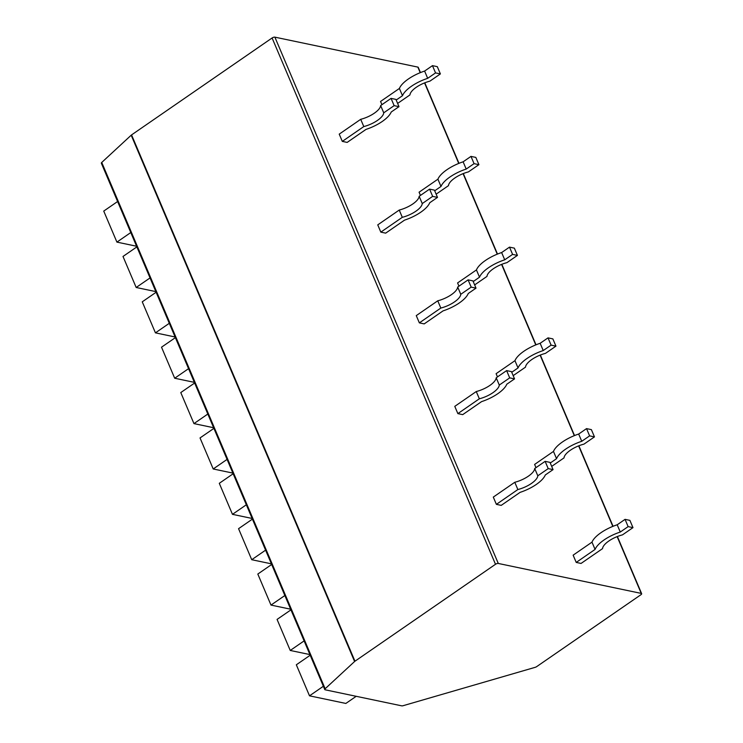 <?xml version="1.0" encoding="UTF-8"?>
<svg xmlns="http://www.w3.org/2000/svg" width="743" height="743" viewBox="0 0 743 743"><rect width="100%" height="100%" fill="white"/><g stroke="black" fill="none" stroke-linecap="round" stroke-linejoin="round"><path stroke-width="1.11" d="M535.164 667.335A2.127 0.808 157 0 0 536.669 666.629L640.893 594.744A2.127 0.808 157 0 0 641.636 593.657A2.127 0.808 157 0 0 641.255 593.406L498.284 563.454A2.127 0.808 157 0 0 495.497 564.281L354.959 661.214A2.127 0.808 -23 0 0 354.597 661.502L325.146 688.752A2.127 0.808 157 0 0 324.765 689.55A2.127 0.808 157 0 0 325.146 689.801L401.759 705.85A2.127 0.808 157 0 0 403.04 705.72L535.164 667.335M324.765 689.55L101.364 163.246A2.127 0.808 -23 0 1 101.745 162.448L131.195 135.198A2.127 0.808 157 0 1 131.557 134.91L272.096 37.977A2.127 0.808 -23 0 1 274.882 37.15L417.854 67.102A2.127 0.808 -23 0 1 418.235 67.362L420.454 72.591M381.921 104.689L380.546 101.457L399.4 88.454A25.977 9.817 -23 0 1 424.606 71.068L432.463 65.644L437.311 66.666L440.395 73.919L429.9 81.154A17.46 6.594 157 0 0 409.96 94.909L397.616 103.426M420.436 195.428L419.071 192.196L437.915 179.193A25.977 9.817 -23 0 1 463.121 161.816L470.978 156.392L475.826 157.405L478.91 164.667L468.415 171.902A17.46 6.594 157 0 0 448.475 185.657L436.132 194.164M458.96 286.166L457.586 282.934L476.439 269.932A25.977 9.817 -23 0 1 501.636 252.555L509.503 247.131L514.351 248.143L517.425 255.406L506.94 262.641A17.46 6.594 157 0 0 486.99 276.396L474.656 284.903M497.476 376.915L496.101 373.683L514.955 360.68A25.977 9.817 -23 0 1 540.152 343.294L548.018 337.87L552.866 338.892L555.95 346.145L545.455 353.38A17.46 6.594 157 0 0 525.515 367.135L513.172 375.652M535.991 467.653L534.616 464.421L553.47 451.419A25.977 9.817 -23 0 1 578.676 434.042L586.533 428.618L591.382 429.63L594.465 436.893L583.97 444.128A17.46 6.594 157 0 0 564.03 457.883L551.687 466.39M576.215 562.423L581.063 563.435L602.545 548.622A17.46 6.594 157 0 1 622.485 534.867L632.98 527.632L629.897 520.369L625.058 519.357L617.192 524.781A25.977 9.817 -23 0 0 591.985 542.158L573.141 555.16L576.215 562.423L595.069 549.421A25.977 9.817 -23 0 1 620.275 532.044L628.132 526.62L632.98 527.632M342.309 141.393L347.157 142.405L366.011 129.403A25.977 9.817 -23 0 0 391.208 112.026L398.991 106.658L395.908 99.395L391.059 98.382L380.648 105.562A17.46 6.594 157 0 1 360.708 119.317L339.226 134.13L342.309 141.393L363.791 126.57A17.46 6.594 157 0 0 383.732 112.825L394.143 105.645L398.991 106.658M380.825 232.132L385.673 233.144L404.526 220.142A25.977 9.817 -23 0 0 429.723 202.765L437.506 197.397L434.423 190.143L429.584 189.121L419.173 196.301A17.46 6.594 157 0 1 399.232 210.055L377.75 224.869L380.825 232.132L402.307 217.318A17.46 6.594 157 0 0 422.247 203.563L432.658 196.384L437.506 197.397M419.349 322.871L424.197 323.892L443.042 310.89A25.977 9.817 -23 0 0 468.248 293.504L476.022 288.145L472.947 280.882L468.099 279.87L457.688 287.049A17.46 6.594 157 0 1 437.748 300.804L416.266 315.617L419.349 322.871L440.831 308.057A17.46 6.594 157 0 0 460.771 294.302L471.183 287.123L476.022 288.145M457.864 413.619L462.713 414.631L481.566 401.629A25.977 9.817 -23 0 0 506.763 384.252L514.546 378.884L511.463 371.621L506.615 370.608L496.203 377.788A17.46 6.594 157 0 1 476.263 391.542L454.781 406.356L457.864 413.619L479.346 398.796A17.46 6.594 157 0 0 499.287 385.05L509.698 377.871L514.546 378.884M496.38 504.358L501.228 505.37L520.081 492.368A25.977 9.817 -23 0 0 545.278 474.991L553.061 469.622L549.978 462.369L545.13 461.347L534.719 468.527A17.46 6.594 157 0 1 514.778 482.281L493.296 497.095L496.38 504.358L517.862 489.544A17.46 6.594 157 0 0 537.802 475.789L548.213 468.61L553.061 469.622M136.591 246.239L116.911 242.116L130.777 232.55M116.911 242.116L103.741 211.086L117.608 201.52M155.854 291.609L136.173 287.485L150.04 277.928M136.173 287.485L123.004 256.456L136.87 246.89M175.107 336.978L155.436 332.855L169.302 323.298M155.436 332.855L142.257 301.825L156.123 292.259M194.369 382.357L174.689 378.233L188.555 368.667M174.689 378.233L161.519 347.195L175.385 337.638M213.622 427.727L193.951 423.603L207.817 414.037M193.951 423.603L180.781 392.564L194.647 383.007M232.884 473.096L213.213 468.972L227.079 459.406M213.213 468.972L200.034 437.943L213.9 428.377M252.146 518.465L232.466 514.342L246.332 504.776M232.466 514.342L219.296 483.312L233.163 473.746M271.399 563.835L251.728 559.711L265.595 550.154M251.728 559.711L238.559 528.682L252.416 519.116M290.662 609.204L270.991 605.081L284.848 595.524M270.991 605.081L257.812 574.051L271.678 564.485M309.924 654.583L290.244 650.459L304.11 640.893M290.244 650.459L277.074 619.421L290.94 609.864M356.203 696.302L345.848 703.445L309.506 695.829L323.372 686.263M309.506 695.829L296.327 664.79L310.193 655.233M396.186 100.054L402.483 95.708A25.977 9.817 -23 0 1 427.68 78.331L435.547 72.907L440.395 73.919M402.483 95.708L399.4 88.454M435.547 72.907L432.463 65.644M427.68 78.331L424.606 71.068M434.701 190.793L440.998 186.456A25.977 9.817 -23 0 1 466.205 169.07L474.062 163.646L478.91 164.667M440.998 186.456L437.915 179.193M474.062 163.646L470.978 156.392M466.205 169.07L463.121 161.816M473.226 281.541L479.514 277.195A25.977 9.817 -23 0 1 504.72 259.818L512.586 254.394L517.425 255.406M479.514 277.195L476.439 269.932M512.586 254.394L509.503 247.131M504.72 259.818L501.636 252.555M511.741 372.28L518.038 367.934A25.977 9.817 -23 0 1 543.235 350.557L551.102 345.133L555.95 346.145M518.038 367.934L514.955 360.68M551.102 345.133L548.018 337.87M543.235 350.557L540.152 343.294M550.257 463.019L556.553 458.682A25.977 9.817 -23 0 1 581.75 441.296L589.617 435.872L594.465 436.893M556.553 458.682L553.47 451.419M589.617 435.872L586.533 428.618M581.75 441.296L578.676 434.042M595.069 549.421L591.985 542.158M628.132 526.62L625.058 519.357M620.275 532.044L617.192 524.781M363.791 126.57L360.708 119.317M394.143 105.645L391.059 98.382M383.732 112.825L380.648 105.562M402.307 217.318L399.232 210.055M432.658 196.384L429.584 189.121M422.247 203.563L419.173 196.301M440.831 308.057L437.748 300.804M471.183 287.123L468.099 279.87M460.771 294.302L457.688 287.049M479.346 398.796L476.263 391.542M509.698 377.871L506.615 370.608M499.287 385.05L496.203 377.788M517.862 489.544L514.778 482.281M548.213 468.61L545.13 461.347M537.802 475.789L534.719 468.527M417.854 67.102L420.222 72.684M424.559 82.91L458.737 163.423M463.075 173.648L497.253 254.171M501.59 264.397L535.768 344.91M540.115 355.135L574.293 435.649M578.63 445.874L612.808 526.397M617.145 536.622L641.255 593.406M274.882 37.15L498.284 563.454M272.096 37.977L495.497 564.281M131.557 134.91L354.959 661.214M131.195 135.198L354.597 661.502M325.146 688.752L101.745 162.448M424.801 82.817L458.979 163.33M463.316 173.556L497.494 254.069M501.831 264.294L536.009 344.817M540.347 355.043L574.525 435.556M578.871 445.781L613.049 526.295M617.387 536.52L641.636 593.657"/></g></svg>
